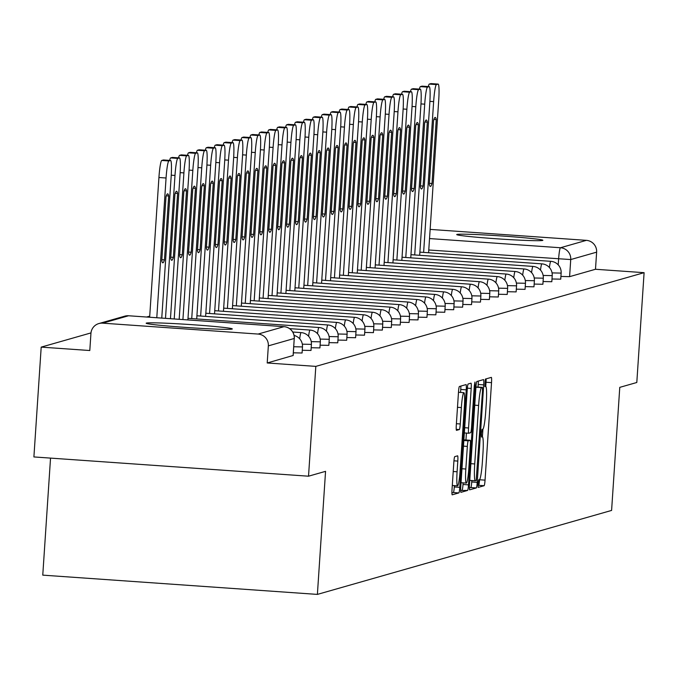 <?xml version="1.0" encoding="UTF-8"?>
<svg xmlns="http://www.w3.org/2000/svg" width="678" height="678" viewBox="0 0 678 678"><rect width="100%" height="100%" fill="white"/><g stroke="black" fill="none" stroke-linecap="round" stroke-linejoin="round"><path stroke-width="1.02" d="M478.024 483.736L478.151 487.414L484.126 485.711A5.432 0.551 94 0 0 485.05 480.134L491.525 382.638A5.432 0.551 94 0 0 491.347 377.375L485.363 379.078L484.846 386.663L485.634 386.443A17.382 1.754 94 0 1 485.694 386.435A17.382 1.754 94 0 1 486.279 403.266L485.736 411.385A17.382 1.754 94 0 1 482.787 429.233L482.016 429.454L481.372 433.361L481.499 437.039L482.287 436.818A17.382 1.754 94 0 1 482.346 436.81A17.382 1.754 94 0 1 482.931 453.641L482.389 461.769A17.382 1.754 94 0 1 479.439 479.609L478.668 479.829L478.024 483.736M542.637 240.436A43.172 1.576 3.8 0 0 542.866 240.292A43.172 1.576 3.8 0 0 502.084 236.012A43.172 1.576 3.8 0 0 456.955 234.427A43.172 1.576 3.8 0 0 456.726 234.571A43.172 1.576 3.8 0 0 497.508 238.851A43.172 1.576 3.8 0 0 542.637 240.436M232.079 329.084A43.172 1.576 3.8 0 0 232.308 328.94A43.172 1.576 3.8 0 0 191.518 324.652A43.172 1.576 3.8 0 0 146.397 323.075A43.172 1.576 3.8 0 0 146.168 323.22A43.172 1.576 3.8 0 0 186.95 327.499A43.172 1.576 3.8 0 0 232.079 329.084M454.76 456.633A5.432 0.551 94 0 0 453.845 462.21L452.023 489.558A5.432 0.551 94 0 0 452.209 494.821L458.845 492.931A5.432 0.551 94 0 0 459.769 487.355L466.244 389.85A5.432 0.551 94 0 0 466.066 384.596A5.432 0.551 94 0 0 466.04 384.596L459.421 386.485A5.432 0.551 94 0 0 458.498 392.062L456.302 425.106A5.432 0.551 94 0 0 456.489 430.361L459.345 429.547A5.432 0.551 94 0 0 460.26 423.97L461.354 407.588A14.535 1.466 94 0 1 463.871 392.664A14.535 1.466 94 0 1 464.354 406.732L460.091 470.922A14.535 1.466 94 0 1 457.574 485.846A14.535 1.466 94 0 1 457.091 471.778L457.803 461.082A5.432 0.551 94 0 0 457.616 455.819L454.76 456.633M644.1 272.675L636.803 382.494L619.768 387.358L611.598 510.424L317.389 594.403L325.559 471.337L308.524 476.202L315.821 366.383L644.1 272.675L595.487 269.268L596.632 252.157L570.732 259.555L428.776 250.004M469.481 484.584A5.432 0.551 94 0 0 469.659 489.838A5.432 0.551 94 0 0 469.676 489.838L476.303 487.948A5.432 0.551 94 0 0 477.219 482.372L483.702 384.867A5.432 0.551 94 0 0 483.516 379.612L476.871 381.502A5.432 0.551 94 0 0 475.956 387.079L469.481 484.584M460.65 490.465L467.574 490.44L460.955 492.33A5.432 0.551 94 0 1 460.93 492.33L460.955 492.33M467.337 388.172L471.185 388.443A5.432 0.551 94 0 0 471.007 383.18L468.151 383.994A5.432 0.551 94 0 0 467.227 389.57L460.752 487.075A5.432 0.551 94 0 0 460.93 492.33M471.185 388.443L468.557 427.979A5.432 0.551 94 0 0 468.735 433.242A5.432 0.551 94 0 0 468.761 433.242L470.642 432.7A5.432 0.551 94 0 0 471.557 427.123L474.295 385.96L474.956 382.053L475.083 385.731L468.498 484.863A5.432 0.551 94 0 1 467.574 490.44M308.524 476.202L33.9 456.938L41.197 347.119L90.988 332.906M149.719 316.143L146.634 317.024M50.536 458.108L42.765 575.139L317.389 594.403M315.821 366.383L267.208 362.976L268.344 345.865A11.068 11.001 -105.9 0 0 258.098 334.059L102.658 323.16A11.068 11.001 -105.9 0 0 90.937 333.423L89.801 350.526L41.197 347.119M430.14 229.427A11.068 11.001 74.1 0 1 430.937 229.452L586.377 240.351A11.068 11.001 74.1 0 1 596.632 252.157M293.345 352.814L302.083 353.001L302.49 346.924L293.752 346.746M302.269 350.272L311.007 350.45L311.405 344.382L302.329 344.178M311.185 347.721L319.923 347.907L320.33 341.839L311.244 341.627M320.109 345.178L328.847 345.365L329.245 339.288L320.169 339.085M329.025 342.627L337.763 342.814L338.161 336.746L329.084 336.542M337.941 340.085L346.678 340.271L347.085 334.203L338 333.991M346.865 337.542L355.603 337.72L356.001 331.652L346.924 331.449M355.781 334.991L364.518 335.178L364.925 329.11L355.84 328.906M364.696 332.449L373.434 332.635L373.841 326.559L364.764 326.355M373.62 329.898L382.358 330.084L382.756 324.016L373.68 323.813M382.536 327.355L391.274 327.542L391.681 321.474L382.595 321.262M391.46 324.813L400.198 324.991L400.596 318.923L391.52 318.719M400.376 322.262L409.114 322.448L409.512 316.38L400.435 316.177M409.292 319.719L418.029 319.906L418.436 313.829L409.351 313.626M418.216 317.168L426.954 317.355L427.352 311.287L418.275 311.083M427.132 314.626L435.869 314.812L436.276 308.744L427.191 308.532M436.047 312.083L444.785 312.261L445.192 306.193L436.115 305.99M444.971 309.532L453.709 309.719L454.107 303.651L445.031 303.447M453.887 306.99L462.625 307.176L463.032 301.1L453.946 300.896M462.811 304.439L471.541 304.625L471.947 298.557L462.871 298.354M471.727 301.896L480.465 302.083L480.863 296.015L471.786 295.803M480.643 299.354L489.38 299.54L489.787 293.464L480.702 293.26M489.567 296.803L498.305 296.989L498.703 290.921L489.626 290.718M498.483 294.26L507.22 294.447L507.627 288.37L498.542 288.167M507.398 291.709L516.136 291.896L516.543 285.828L507.466 285.624M516.322 289.167L525.06 289.353L525.458 283.285L516.382 283.073M525.238 286.625L533.976 286.811L534.383 280.734L525.297 280.531M534.154 284.074L542.892 284.26L543.298 278.192L534.222 277.988M543.078 281.531L551.816 281.717L552.214 275.649L543.137 275.438M551.994 278.989L560.731 279.166L561.138 273.098L552.053 272.895M267.208 362.976L293.116 355.501M595.487 269.268L569.596 276.658L560.918 276.438M485.753 386.452L486.033 382.248A5.432 0.551 94 0 0 486.134 378.858M477.956 485.524L478.634 485.329A5.432 0.551 94 0 0 479.558 479.753L479.575 479.532M482.405 436.827L482.922 429.157M478.032 387.062L478.202 384.485A5.432 0.551 94 0 0 478.304 381.095M469.379 487.974L470.812 487.558A5.432 0.551 94 0 0 471.727 481.982L471.829 480.533M476.185 480.541L482.516 391.053L482.389 387.367L481.566 387.604A17.382 1.754 94 0 0 478.617 405.452L474.727 463.947A17.382 1.754 94 0 0 475.312 480.778A17.382 1.754 94 0 0 475.371 480.77L476.185 480.541M476.914 386.985L482.38 387.375M475.939 387.299A17.382 1.754 94 0 1 476.066 387.223L482.389 387.367M469.761 480.38A17.382 1.754 94 0 0 469.82 480.397A17.382 1.754 94 0 0 469.879 480.388L475.244 480.761M466.413 433.081L465.955 439.988M463.108 482.855L463.006 484.473L468.498 484.863M465.828 469.015A14.535 1.466 94 0 0 466.32 483.083A14.535 1.466 94 0 0 468.837 468.159L470.337 445.539A5.432 0.551 94 0 0 470.159 440.285A5.432 0.551 94 0 0 470.134 440.285L468.252 440.827A5.432 0.551 94 0 0 467.337 446.404L465.828 469.015L461.972 468.744M464.684 439.903A5.432 0.551 94 0 0 464.667 439.895A5.432 0.551 94 0 0 464.642 439.903L470.134 440.285L464.667 439.895M463.871 440.124L464.642 439.903M462.082 490.05A5.432 0.551 94 0 0 463.006 484.473M460.557 392.435L460.752 389.469A5.432 0.551 94 0 0 460.854 386.079M451.921 492.948L453.353 492.542A5.432 0.551 94 0 0 454.277 486.965L454.37 485.618M432.013 183.526L436.259 119.599A34.586 3.492 94 0 0 435.208 117.438A34.586 3.492 94 0 0 433.573 120.37L429.327 184.289A34.586 3.492 94 0 0 430.369 186.45A34.586 3.492 94 0 0 432.013 183.526L429.386 183.34M428.589 252.75L438.725 100.175A16.603 1.678 94 0 0 438.174 84.097A16.603 1.678 94 0 0 438.107 84.106L436.454 84.581A16.603 1.678 94 0 0 433.64 101.624L423.623 252.402M428.301 86.581A16.603 1.678 -86 0 1 429.31 84.08L430.971 83.606A16.603 1.678 -86 0 1 431.03 83.597A16.603 1.678 -86 0 1 431.089 83.614M433.869 119.438L436.259 119.599M423.089 186.069L427.335 122.15A34.586 3.492 94 0 0 426.293 119.989A34.586 3.492 94 0 0 424.648 122.913L420.402 186.831A34.586 3.492 94 0 0 421.453 188.993A34.586 3.492 94 0 0 423.089 186.069L420.47 185.882M419.674 255.292L429.81 102.717A16.603 1.678 94 0 0 429.25 86.648A16.603 1.678 94 0 0 429.191 86.657L427.53 87.123A16.603 1.678 94 0 0 424.716 104.175L414.707 254.945M419.377 89.123A16.603 1.678 -86 0 1 420.394 86.623L422.047 86.157A16.603 1.678 -86 0 1 422.114 86.148A16.603 1.678 -86 0 1 422.174 86.165M424.953 121.981L427.335 122.15M414.173 188.611L418.419 124.693A34.586 3.492 94 0 0 417.377 122.532A34.586 3.492 94 0 0 415.733 125.464L411.487 189.382A34.586 3.492 94 0 0 412.529 191.543A34.586 3.492 94 0 0 414.173 188.611L411.546 188.433M410.758 257.843L420.885 105.268A16.603 1.678 94 0 0 420.335 89.191A16.603 1.678 94 0 0 420.275 89.199L418.614 89.674A16.603 1.678 94 0 0 415.8 106.717L405.783 257.487M410.461 91.674A16.603 1.678 -86 0 1 411.47 89.174L413.131 88.699A16.603 1.678 -86 0 1 413.19 88.691A16.603 1.678 -86 0 1 413.258 88.708M416.038 124.523L418.419 124.693M405.258 191.162L409.504 127.244A34.586 3.492 94 0 0 408.453 125.083A34.586 3.492 94 0 0 406.817 128.006L402.571 191.925A34.586 3.492 94 0 0 403.613 194.086A34.586 3.492 94 0 0 405.258 191.162L402.63 190.976M401.834 260.386L411.97 107.81A16.603 1.678 94 0 0 411.419 91.742A16.603 1.678 94 0 0 411.351 91.742L409.698 92.216A16.603 1.678 94 0 0 406.876 109.26L396.867 260.038M401.546 94.217A16.603 1.678 -86 0 1 402.554 91.716L404.215 91.242A16.603 1.678 -86 0 1 404.274 91.242A16.603 1.678 -86 0 1 404.334 91.25M407.114 127.074L409.504 127.244M396.333 193.705L400.579 129.786A34.586 3.492 94 0 0 399.537 127.625A34.586 3.492 94 0 0 397.893 130.557L393.647 194.476A34.586 3.492 94 0 0 394.698 196.637A34.586 3.492 94 0 0 396.333 193.705L393.715 193.518M392.918 262.928L403.054 110.353A16.603 1.678 94 0 0 402.495 94.284A16.603 1.678 94 0 0 402.435 94.293L400.774 94.767A16.603 1.678 94 0 0 397.961 111.811L387.943 262.581M392.621 96.768A16.603 1.678 -86 0 1 393.638 94.267L395.291 93.793A16.603 1.678 -86 0 1 395.359 93.784A16.603 1.678 -86 0 1 395.418 93.801M398.198 129.617L400.579 129.786M387.418 196.247L391.664 132.329A34.586 3.492 94 0 0 390.613 130.168A34.586 3.492 94 0 0 388.977 133.1L384.731 197.018A34.586 3.492 94 0 0 385.774 199.179A34.586 3.492 94 0 0 387.418 196.247L384.79 196.069M383.994 265.479L394.13 112.904A16.603 1.678 94 0 0 393.579 96.827A16.603 1.678 94 0 0 393.52 96.835L391.859 97.31A16.603 1.678 94 0 0 389.045 114.353L379.027 265.132M383.706 99.31A16.603 1.678 -86 0 1 384.714 96.81L386.375 96.335A16.603 1.678 -86 0 1 386.435 96.327A16.603 1.678 -86 0 1 386.494 96.344M389.282 132.168L391.664 132.329M378.502 198.798L382.748 134.88A34.586 3.492 94 0 0 381.697 132.719A34.586 3.492 94 0 0 380.053 135.642L375.815 199.561A34.586 3.492 94 0 0 376.858 201.722A34.586 3.492 94 0 0 378.502 198.798L375.875 198.612M375.078 268.022L385.214 115.446A16.603 1.678 94 0 0 384.655 99.378A16.603 1.678 94 0 0 384.596 99.386L382.934 99.852A16.603 1.678 94 0 0 380.121 116.904L370.112 267.674M374.781 101.853A16.603 1.678 -86 0 1 375.798 99.352L377.46 98.886A16.603 1.678 -86 0 1 377.519 98.878A16.603 1.678 -86 0 1 377.578 98.895M380.358 134.71L382.748 134.88M369.578 201.341L373.824 137.422A34.586 3.492 94 0 0 372.781 135.261A34.586 3.492 94 0 0 371.137 138.193L366.891 202.112A34.586 3.492 94 0 0 367.942 204.273A34.586 3.492 94 0 0 369.578 201.341L366.959 201.163M366.162 270.564L376.29 117.997A16.603 1.678 94 0 0 375.739 101.92A16.603 1.678 94 0 0 375.68 101.929L374.019 102.403A16.603 1.678 94 0 0 371.205 119.447L361.188 270.217M365.866 104.404A16.603 1.678 -86 0 1 366.883 101.903L368.535 101.429A16.603 1.678 -86 0 1 368.603 101.42A16.603 1.678 -86 0 1 368.663 101.437M371.442 137.253L373.824 137.422M360.662 203.892L364.908 139.973A34.586 3.492 94 0 0 363.857 137.812A34.586 3.492 94 0 0 362.221 140.736L357.976 204.654A34.586 3.492 94 0 0 359.018 206.815A34.586 3.492 94 0 0 360.662 203.892L358.035 203.705M357.238 273.115L367.374 120.54A16.603 1.678 94 0 0 366.823 104.471A16.603 1.678 94 0 0 366.756 104.471L365.103 104.946A16.603 1.678 94 0 0 362.289 121.989L352.272 272.768M356.95 106.946A16.603 1.678 -86 0 1 357.959 104.446L359.62 103.971A16.603 1.678 -86 0 1 359.679 103.963A16.603 1.678 -86 0 1 359.738 103.98M362.527 139.804L364.908 139.973M351.738 206.434L355.984 142.516A34.586 3.492 94 0 0 354.941 140.354A34.586 3.492 94 0 0 353.297 143.278L349.051 207.205A34.586 3.492 94 0 0 350.102 209.366A34.586 3.492 94 0 0 351.738 206.434L349.119 206.248M348.322 275.658L358.459 123.082A16.603 1.678 94 0 0 357.899 107.014A16.603 1.678 94 0 0 357.84 107.022L356.179 107.497A16.603 1.678 94 0 0 353.365 124.54L343.356 275.31M348.026 109.489A16.603 1.678 -86 0 1 349.043 106.997L350.704 106.522A16.603 1.678 -86 0 1 350.763 106.514A16.603 1.678 -86 0 1 350.823 106.531M353.602 142.346L355.984 142.516M342.822 208.977L347.068 145.058A34.586 3.492 94 0 0 346.026 142.897A34.586 3.492 94 0 0 344.382 145.829L340.136 209.748A34.586 3.492 94 0 0 341.178 211.909A34.586 3.492 94 0 0 342.822 208.977L340.195 208.799M339.407 278.209L349.534 125.633A16.603 1.678 94 0 0 348.984 109.556A16.603 1.678 94 0 0 348.924 109.565L347.263 110.039A16.603 1.678 94 0 0 344.449 127.083L334.432 277.861M339.11 112.039A16.603 1.678 -86 0 1 340.127 109.539L341.78 109.065A16.603 1.678 -86 0 1 341.839 109.056A16.603 1.678 -86 0 1 341.907 109.073M344.687 144.897L347.068 145.058M333.907 211.528L338.153 147.609A34.586 3.492 94 0 0 337.102 145.448A34.586 3.492 94 0 0 335.466 148.372L331.22 212.29A34.586 3.492 94 0 0 332.262 214.451A34.586 3.492 94 0 0 333.907 211.528L331.279 211.341M330.483 280.751L340.619 128.176A16.603 1.678 94 0 0 340.068 112.107A16.603 1.678 94 0 0 340 112.116L338.347 112.582A16.603 1.678 94 0 0 335.534 129.634L325.516 280.404M330.194 114.582A16.603 1.678 -86 0 1 331.203 112.082L332.864 111.607A16.603 1.678 -86 0 1 332.923 111.607A16.603 1.678 -86 0 1 332.983 111.616M335.763 147.44L338.153 147.609M324.982 214.07L329.228 150.152A34.586 3.492 94 0 0 328.186 147.99A34.586 3.492 94 0 0 326.542 150.923L322.296 214.841A34.586 3.492 94 0 0 323.347 217.002A34.586 3.492 94 0 0 324.982 214.07L322.364 213.884M321.567 283.294L331.703 130.727A16.603 1.678 94 0 0 331.144 114.65A16.603 1.678 94 0 0 331.084 114.658L329.423 115.133A16.603 1.678 94 0 0 326.61 132.176L316.601 282.946M321.27 117.133A16.603 1.678 -86 0 1 322.287 114.633L323.94 114.158A16.603 1.678 -86 0 1 324.008 114.15A16.603 1.678 -86 0 1 324.067 114.167M326.847 149.982L329.228 150.152M316.067 216.621L320.313 152.703A34.586 3.492 94 0 0 319.262 150.533A34.586 3.492 94 0 0 317.626 153.465L313.38 217.384A34.586 3.492 94 0 0 314.423 219.545A34.586 3.492 94 0 0 316.067 216.621L313.439 216.435M312.643 285.845L322.779 133.269A16.603 1.678 94 0 0 322.228 117.201A16.603 1.678 94 0 0 322.169 117.201L320.508 117.675A16.603 1.678 94 0 0 317.694 134.719L307.676 285.497M312.355 119.675A16.603 1.678 -86 0 1 313.363 117.175L315.024 116.701A16.603 1.678 -86 0 1 315.084 116.692A16.603 1.678 -86 0 1 315.151 116.709M317.931 152.533L320.313 152.703M307.151 219.164L311.397 155.245A34.586 3.492 94 0 0 310.346 153.084A34.586 3.492 94 0 0 308.702 156.008L304.464 219.926A34.586 3.492 94 0 0 305.507 222.096A34.586 3.492 94 0 0 307.151 219.164L304.524 218.977M303.727 288.387L313.863 135.812A16.603 1.678 94 0 0 313.304 119.743A16.603 1.678 94 0 0 313.244 119.752L311.592 120.226A16.603 1.678 94 0 0 308.77 137.27L298.761 288.04M303.43 122.218A16.603 1.678 -86 0 1 304.447 119.718L306.109 119.252A16.603 1.678 -86 0 1 306.168 119.243A16.603 1.678 -86 0 1 306.227 119.26M309.007 155.076L311.397 155.245M298.227 221.706L302.473 157.788A34.586 3.492 94 0 0 301.43 155.626A34.586 3.492 94 0 0 299.786 158.559L295.54 222.477A34.586 3.492 94 0 0 296.591 224.638A34.586 3.492 94 0 0 298.227 221.706L295.608 221.528M294.811 290.938L304.939 138.363A16.603 1.678 94 0 0 304.388 122.286A16.603 1.678 94 0 0 304.329 122.294L302.668 122.769A16.603 1.678 94 0 0 299.854 139.812L289.837 290.582M294.515 124.769A16.603 1.678 -86 0 1 295.532 122.269L297.184 121.794A16.603 1.678 -86 0 1 297.252 121.786A16.603 1.678 -86 0 1 297.311 121.803M300.091 157.627L302.473 157.788M289.311 224.257L293.557 160.339A34.586 3.492 94 0 0 292.506 158.177A34.586 3.492 94 0 0 290.87 161.101L286.625 225.02A34.586 3.492 94 0 0 287.667 227.181A34.586 3.492 94 0 0 289.311 224.257L286.684 224.071M285.887 293.481L296.023 140.905A16.603 1.678 94 0 0 295.472 124.837A16.603 1.678 94 0 0 295.405 124.845L293.752 125.311A16.603 1.678 94 0 0 290.938 142.363L280.921 293.133M285.599 127.311A16.603 1.678 -86 0 1 286.608 124.811L288.269 124.337A16.603 1.678 -86 0 1 288.328 124.337A16.603 1.678 -86 0 1 288.387 124.345M291.176 160.169L293.557 160.339M280.387 226.799L284.633 162.881A34.586 3.492 94 0 0 283.59 160.72A34.586 3.492 94 0 0 281.946 163.652L277.7 227.571A34.586 3.492 94 0 0 278.751 229.732A34.586 3.492 94 0 0 280.387 226.799L277.768 226.613M276.971 296.023L287.108 143.456A16.603 1.678 94 0 0 286.548 127.379A16.603 1.678 94 0 0 286.489 127.388L284.828 127.862A16.603 1.678 94 0 0 282.014 144.906L272.005 295.676M276.675 129.862A16.603 1.678 -86 0 1 277.692 127.362L279.353 126.888A16.603 1.678 -86 0 1 279.412 126.879A16.603 1.678 -86 0 1 279.472 126.896M282.251 162.712L284.633 162.881M271.471 229.35L275.717 165.424A34.586 3.492 94 0 0 274.675 163.262A34.586 3.492 94 0 0 273.031 166.195L268.785 230.113A34.586 3.492 94 0 0 269.827 232.274A34.586 3.492 94 0 0 271.471 229.35L268.852 229.164M268.056 298.574L278.183 145.999A16.603 1.678 94 0 0 277.633 129.93A16.603 1.678 94 0 0 277.573 129.93L275.912 130.405A16.603 1.678 94 0 0 273.098 147.448L263.081 298.227M267.759 132.405A16.603 1.678 -86 0 1 268.776 129.905L270.429 129.43A16.603 1.678 -86 0 1 270.497 129.422A16.603 1.678 -86 0 1 270.556 129.439M273.336 165.263L275.717 165.424M262.555 231.893L266.801 167.975A34.586 3.492 94 0 0 265.751 165.813A34.586 3.492 94 0 0 264.115 168.737L259.869 232.656A34.586 3.492 94 0 0 260.911 234.825A34.586 3.492 94 0 0 262.555 231.893L259.928 231.706M259.132 301.117L269.268 148.541A16.603 1.678 94 0 0 268.717 132.473A16.603 1.678 94 0 0 268.649 132.481L266.996 132.956A16.603 1.678 94 0 0 264.183 149.999L254.165 300.769M258.843 134.947A16.603 1.678 -86 0 1 259.852 132.447L261.513 131.981A16.603 1.678 -86 0 1 261.572 131.973A16.603 1.678 -86 0 1 261.632 131.99M264.412 167.805L266.801 167.975M253.631 234.435L257.877 170.517A34.586 3.492 94 0 0 256.835 168.356A34.586 3.492 94 0 0 255.191 171.288L250.945 235.207A34.586 3.492 94 0 0 251.996 237.368A34.586 3.492 94 0 0 253.631 234.435L251.013 234.257M250.216 303.668L260.352 151.092A16.603 1.678 94 0 0 259.793 135.015A16.603 1.678 94 0 0 259.733 135.024L258.072 135.498A16.603 1.678 94 0 0 255.259 152.542L245.25 303.312M249.919 137.498A16.603 1.678 -86 0 1 250.936 134.998L252.589 134.524A16.603 1.678 -86 0 1 252.657 134.515A16.603 1.678 -86 0 1 252.716 134.532M255.496 170.356L257.877 170.517M244.716 236.986L248.962 173.068A34.586 3.492 94 0 0 247.919 170.907A34.586 3.492 94 0 0 246.275 173.831L242.029 237.749A34.586 3.492 94 0 0 243.071 239.91A34.586 3.492 94 0 0 244.716 236.986L242.088 236.8M241.292 306.21L251.428 153.635A16.603 1.678 94 0 0 250.877 137.566A16.603 1.678 94 0 0 250.818 137.566L249.157 138.041A16.603 1.678 94 0 0 246.343 155.093L236.325 305.863M241.004 140.041A16.603 1.678 -86 0 1 242.012 137.541L243.673 137.066A16.603 1.678 -86 0 1 243.733 137.066A16.603 1.678 -86 0 1 243.8 137.075M246.58 172.898L248.962 173.068M235.8 239.529L240.046 175.61A34.586 3.492 94 0 0 238.995 173.449A34.586 3.492 94 0 0 237.359 176.382L233.113 240.3A34.586 3.492 94 0 0 234.156 242.461A34.586 3.492 94 0 0 235.8 239.529L233.173 239.342M232.376 308.753L242.512 156.186A16.603 1.678 94 0 0 241.961 140.109A16.603 1.678 94 0 0 241.893 140.117L240.241 140.592A16.603 1.678 94 0 0 237.419 157.635L227.41 308.405M232.079 142.592A16.603 1.678 -86 0 1 233.096 140.092L234.758 139.617A16.603 1.678 -86 0 1 234.817 139.609A16.603 1.678 -86 0 1 234.876 139.626M237.656 175.441L240.046 175.61M226.876 242.08L231.122 178.153A34.586 3.492 94 0 0 230.079 175.992A34.586 3.492 94 0 0 228.435 178.924L224.189 242.843A34.586 3.492 94 0 0 225.24 245.004A34.586 3.492 94 0 0 226.876 242.08L224.257 241.893M223.46 311.304L233.588 158.728A16.603 1.678 94 0 0 233.037 142.651A16.603 1.678 94 0 0 232.978 142.66L231.317 143.134A16.603 1.678 94 0 0 228.503 160.178L218.486 310.956M223.164 145.134A16.603 1.678 -86 0 1 224.181 142.634L225.833 142.16A16.603 1.678 -86 0 1 225.901 142.151A16.603 1.678 -86 0 1 225.96 142.168M228.74 177.992L231.122 178.153M217.96 244.622L222.206 180.704A34.586 3.492 94 0 0 221.155 178.543A34.586 3.492 94 0 0 219.519 181.467L215.273 245.385A34.586 3.492 94 0 0 216.316 247.546A34.586 3.492 94 0 0 217.96 244.622L215.333 244.436M214.536 313.846L224.672 161.271A16.603 1.678 94 0 0 224.121 145.202A16.603 1.678 94 0 0 224.054 145.211L222.401 145.685A16.603 1.678 94 0 0 219.587 162.728L209.57 313.499M214.248 147.677A16.603 1.678 -86 0 1 215.257 145.177L216.918 144.711A16.603 1.678 -86 0 1 216.977 144.702A16.603 1.678 -86 0 1 217.036 144.719M219.825 180.534L222.206 180.704M209.044 247.165L213.282 183.246A34.586 3.492 94 0 0 212.239 181.085A34.586 3.492 94 0 0 210.595 184.018L206.349 247.936A34.586 3.492 94 0 0 207.4 250.097A34.586 3.492 94 0 0 209.044 247.165L206.417 246.987M205.62 316.397L215.757 163.822A16.603 1.678 94 0 0 215.197 147.745A16.603 1.678 94 0 0 215.138 147.753L213.477 148.228A16.603 1.678 94 0 0 210.663 165.271L200.654 316.041M205.324 150.228A16.603 1.678 -86 0 1 206.341 147.728L208.002 147.253A16.603 1.678 -86 0 1 208.061 147.245A16.603 1.678 -86 0 1 208.121 147.262M210.9 183.085L213.282 183.246M200.12 249.716L204.366 185.797A34.586 3.492 94 0 0 203.324 183.636A34.586 3.492 94 0 0 201.68 186.56L197.434 250.479A34.586 3.492 94 0 0 198.484 252.64A34.586 3.492 94 0 0 200.12 249.716L197.501 249.529M196.705 318.94L206.832 166.364A16.603 1.678 94 0 0 206.282 150.296A16.603 1.678 94 0 0 206.222 150.296L204.561 150.77A16.603 1.678 94 0 0 201.747 167.813L191.73 318.592M196.408 152.77A16.603 1.678 -86 0 1 197.425 150.27L199.078 149.796A16.603 1.678 -86 0 1 199.146 149.796A16.603 1.678 -86 0 1 199.205 149.804M201.985 185.628L204.366 185.797M191.204 252.258L195.45 188.34A34.586 3.492 94 0 0 194.4 186.179A34.586 3.492 94 0 0 192.764 189.111L188.518 253.03A34.586 3.492 94 0 0 189.56 255.191A34.586 3.492 94 0 0 191.204 252.258L188.577 252.072M187.891 319.914L197.917 168.915A16.603 1.678 94 0 0 197.366 152.838A16.603 1.678 94 0 0 197.298 152.847L195.645 153.321A16.603 1.678 94 0 0 192.832 170.364L182.916 319.567M187.492 155.321A16.603 1.678 -86 0 1 188.501 152.821L190.162 152.347A16.603 1.678 -86 0 1 190.221 152.338A16.603 1.678 -86 0 1 190.281 152.355M193.061 188.17L195.45 188.34M182.28 254.801L186.526 190.882A34.586 3.492 94 0 0 185.484 188.721A34.586 3.492 94 0 0 183.84 191.654L179.594 255.572A34.586 3.492 94 0 0 180.645 257.733A34.586 3.492 94 0 0 182.28 254.801L179.662 254.623M179.178 319.304L189.001 171.458A16.603 1.678 94 0 0 188.442 155.381A16.603 1.678 94 0 0 188.382 155.389L186.721 155.864A16.603 1.678 94 0 0 183.907 172.907L174.212 318.957M178.568 157.864A16.603 1.678 -86 0 1 179.585 155.364L181.238 154.889A16.603 1.678 -86 0 1 181.306 154.881A16.603 1.678 -86 0 1 181.365 154.898M184.145 190.721L186.526 190.882M173.365 257.352L177.611 193.433A34.586 3.492 94 0 0 176.568 191.272A34.586 3.492 94 0 0 174.924 194.196L170.678 258.115A34.586 3.492 94 0 0 171.72 260.276A34.586 3.492 94 0 0 173.365 257.352L170.737 257.165M170.466 318.694L180.077 174A16.603 1.678 94 0 0 179.526 157.932A16.603 1.678 94 0 0 179.467 157.94L177.806 158.406A16.603 1.678 94 0 0 174.992 175.458L165.5 318.346M169.653 160.406A16.603 1.678 -86 0 1 170.661 157.906L172.322 157.44A16.603 1.678 -86 0 1 172.382 157.432A16.603 1.678 -86 0 1 172.449 157.449M175.229 193.264L177.611 193.433M164.449 259.894L168.695 195.976A34.586 3.492 94 0 0 167.644 193.815A34.586 3.492 94 0 0 166.008 196.747L161.762 260.666A34.586 3.492 94 0 0 162.805 262.827A34.586 3.492 94 0 0 164.449 259.894L161.822 259.716M161.762 318.084L171.161 176.551A16.603 1.678 94 0 0 170.61 160.474A16.603 1.678 94 0 0 170.542 160.483L168.89 160.957A16.603 1.678 94 0 0 166.068 178L156.787 317.736M149.652 317.236L158.932 177.5A16.603 1.678 -86 0 1 161.745 160.457L163.406 159.983A16.603 1.678 -86 0 1 163.466 159.974A16.603 1.678 -86 0 1 163.525 159.991M166.305 195.806L168.695 195.976M258.098 334.059L283.989 326.669L128.557 315.762L102.658 323.16M558.223 264.852L558.604 259.106A11.068 1.119 94 0 1 560.477 247.75L586.377 240.351M429.53 238.563L560.477 247.75A11.068 11.001 74.1 0 1 570.732 259.555L569.596 276.658M430.937 229.452L430.123 229.681M549.417 267.53A11.068 1.119 -86 0 1 550.824 261.327A11.068 1.119 -86 0 1 550.867 261.327A11.068 11.068 0 0 1 561.138 273.098M540.502 270.073A11.068 1.119 -86 0 1 541.908 263.878A11.068 1.119 -86 0 1 541.951 263.869A11.068 11.068 0 0 1 552.214 275.649M531.586 272.624A11.068 1.119 -86 0 1 532.984 266.42A11.068 1.119 -86 0 1 533.027 266.42A11.068 11.068 0 0 1 543.298 278.192M522.662 275.166A11.068 1.119 -86 0 1 524.069 268.963A11.068 1.119 -86 0 1 524.111 268.963A11.068 11.068 0 0 1 534.383 280.734M513.746 277.709A11.068 1.119 -86 0 1 515.153 271.514A11.068 1.119 -86 0 1 515.195 271.505A11.068 11.068 0 0 1 525.458 283.285M504.822 280.26A11.068 1.119 -86 0 1 506.229 274.056A11.068 1.119 -86 0 1 506.271 274.056A11.068 11.068 0 0 1 516.543 285.828M495.906 282.802A11.068 1.119 -86 0 1 497.313 276.607A11.068 1.119 -86 0 1 497.355 276.599A11.068 11.068 0 0 1 507.627 288.37M486.99 285.353A11.068 1.119 -86 0 1 488.397 279.15A11.068 1.119 -86 0 1 488.431 279.141A11.068 11.068 0 0 1 498.703 290.921M478.066 287.896A11.068 1.119 -86 0 1 479.473 281.692A11.068 1.119 -86 0 1 479.515 281.692A11.068 11.068 0 0 1 489.787 293.464M469.151 290.438A11.068 1.119 -86 0 1 470.557 284.243A11.068 1.119 -86 0 1 470.6 284.235A11.068 11.068 0 0 1 480.863 296.015M460.235 292.989A11.068 1.119 -86 0 1 461.633 286.786A11.068 1.119 -86 0 1 461.676 286.786A11.068 11.068 0 0 1 471.947 298.557M451.311 295.532A11.068 1.119 -86 0 1 452.718 289.337A11.068 1.119 -86 0 1 452.76 289.328A11.068 11.068 0 0 1 463.032 301.1M442.395 298.083A11.068 1.119 -86 0 1 443.802 291.879A11.068 1.119 -86 0 1 443.844 291.871A11.068 11.068 0 0 1 454.107 303.651M433.471 300.625A11.068 1.119 -86 0 1 434.878 294.421A11.068 1.119 -86 0 1 434.92 294.421A11.068 11.068 0 0 1 445.192 306.193M424.555 303.168A11.068 1.119 -86 0 1 425.962 296.972A11.068 1.119 -86 0 1 426.004 296.964A11.068 11.068 0 0 1 436.276 308.744M415.639 305.719A11.068 1.119 -86 0 1 417.046 299.515A11.068 1.119 -86 0 1 417.08 299.515A11.068 11.068 0 0 1 427.352 311.287M406.715 308.261A11.068 1.119 -86 0 1 408.122 302.066A11.068 1.119 -86 0 1 408.164 302.057A11.068 11.068 0 0 1 418.436 313.829M397.8 310.804A11.068 1.119 -86 0 1 399.206 304.608A11.068 1.119 -86 0 1 399.249 304.6A11.068 11.068 0 0 1 409.512 316.38M388.884 313.355A11.068 1.119 -86 0 1 390.282 307.151A11.068 1.119 -86 0 1 390.325 307.151A11.068 11.068 0 0 1 400.596 318.923M379.96 315.897A11.068 1.119 -86 0 1 381.367 309.702A11.068 1.119 -86 0 1 381.409 309.693A11.068 11.068 0 0 1 391.681 321.474M371.044 318.448A11.068 1.119 -86 0 1 372.451 312.244A11.068 1.119 -86 0 1 372.493 312.244A11.068 11.068 0 0 1 382.756 324.016M362.128 320.991A11.068 1.119 -86 0 1 363.527 314.787A11.068 1.119 -86 0 1 363.569 314.787A11.068 11.068 0 0 1 373.841 326.559M353.204 323.533A11.068 1.119 -86 0 1 354.611 317.338A11.068 1.119 -86 0 1 354.653 317.329A11.068 11.068 0 0 1 364.925 329.11M344.288 326.084A11.068 1.119 -86 0 1 345.695 319.88A11.068 1.119 -86 0 1 345.729 319.88A11.068 11.068 0 0 1 356.001 331.652M335.364 328.627A11.068 1.119 -86 0 1 336.771 322.431A11.068 1.119 -86 0 1 336.813 322.423A11.068 11.068 0 0 1 347.085 334.203M326.449 331.178A11.068 1.119 -86 0 1 327.855 324.974A11.068 1.119 -86 0 1 327.898 324.974A11.068 11.068 0 0 1 338.161 336.746M317.533 333.72A11.068 1.119 -86 0 1 318.931 327.516A11.068 1.119 -86 0 1 318.974 327.516A11.068 11.068 0 0 1 329.245 339.288M308.609 336.263A11.068 1.119 -86 0 1 310.016 330.067A11.068 1.119 -86 0 1 310.058 330.059A11.068 11.068 0 0 1 320.33 341.839M299.693 338.814A11.068 1.119 -86 0 1 301.1 332.61A11.068 1.119 -86 0 1 301.142 332.61A11.068 11.068 0 0 1 311.405 344.382M293.108 355.577L294.244 338.475L268.344 345.865M293.167 355.543L294.244 338.475A11.068 11.001 74.1 0 0 283.989 326.669A11.068 1.119 -86 0 1 284.031 326.66A11.068 1.119 -86 0 1 284.074 326.669M294.303 338.441A11.068 11.068 0 0 0 284.031 326.66L128.6 315.762A11.068 11.068 0 0 0 124.786 316.16A11.068 11.001 -105.9 0 1 128.557 315.762A11.068 1.119 -86 0 1 128.6 315.762A11.068 1.119 -86 0 1 128.634 315.77M486.033 382.248L491.525 382.638M479.558 479.753L485.05 480.134M478.634 485.329L484.126 485.711M478.202 384.485L483.702 384.867M471.727 481.982L477.219 482.372M470.812 487.558L476.303 487.948M476.066 387.223L481.566 387.604M474.753 405.181L478.617 405.452M470.863 463.684L474.727 463.947M464.693 427.716L468.557 427.979M468.735 433.242L464.345 432.937L468.718 433.234M474.312 385.68L475.083 385.731M463.845 440.514L468.252 440.827M463.472 446.132L467.337 446.404M453.955 460.811L457.803 461.082M453.226 471.507L457.091 471.778M457.489 407.317L461.354 407.588M456.396 423.699L460.26 423.97M456.243 429.335L459.345 429.547M460.752 389.469L466.244 389.85M454.277 486.965L459.769 487.355M453.353 492.542L458.845 492.931M429.894 101.361L433.64 101.624M429.31 84.08L436.454 84.581M430.971 83.606L438.107 84.106M420.97 103.912L424.716 104.175M420.394 86.623L427.53 87.123M422.047 86.157L429.191 86.657M412.055 106.454L415.8 106.717M411.47 89.174L418.614 89.674M413.131 88.699L420.275 89.199M403.13 108.997L406.876 109.26M402.554 91.716L409.698 92.216M404.215 91.242L411.351 91.742M394.215 111.548L397.961 111.811M393.638 94.267L400.774 94.767M395.291 93.793L402.435 94.293M385.299 114.09L389.045 114.353M384.714 96.81L391.859 97.31M386.375 96.335L393.52 96.835M376.375 116.641L380.121 116.904M375.798 99.352L382.934 99.852M377.46 98.886L384.596 99.386M367.459 119.184L371.205 119.447M366.883 101.903L374.019 102.403M368.535 101.429L375.68 101.929M358.543 121.726L362.289 121.989M357.959 104.446L365.103 104.946M359.62 103.971L366.756 104.471M349.619 124.277L353.365 124.54M349.043 106.997L356.179 107.497M350.704 106.522L357.84 107.022M340.703 126.82L344.449 127.083M340.127 109.539L347.263 110.039M341.78 109.065L348.924 109.565M331.779 129.371L335.534 129.634M331.203 112.082L338.347 112.582M332.864 111.607L340 112.116M322.864 131.913L326.61 132.176M322.287 114.633L329.423 115.133M323.94 114.158L331.084 114.658M313.948 134.456L317.694 134.719M313.363 117.175L320.508 117.675M315.024 116.701L322.169 117.201M305.024 137.007L308.77 137.27M304.447 119.718L311.592 120.226M306.109 119.252L313.244 119.752M296.108 139.549L299.854 139.812M295.532 122.269L302.668 122.769M297.184 121.794L304.329 122.294M287.192 142.1L290.938 142.363M286.608 124.811L293.752 125.311M288.269 124.337L295.405 124.845M278.268 144.643L282.014 144.906M277.692 127.362L284.828 127.862M279.353 126.888L286.489 127.388M269.352 147.185L273.098 147.448M268.776 129.905L275.912 130.405M270.429 129.43L277.573 129.93M260.437 149.736L264.183 149.999M259.852 132.447L266.996 132.956M261.513 131.981L268.649 132.481M251.513 152.279L255.259 152.542M250.936 134.998L258.072 135.498M252.589 134.524L259.733 135.024M242.597 154.83L246.343 155.093M242.012 137.541L249.157 138.041M243.673 137.066L250.818 137.566M233.673 157.372L237.419 157.635M233.096 140.092L240.241 140.592M234.758 139.617L241.893 140.117M224.757 159.915L228.503 160.178M224.181 142.634L231.317 143.134M225.833 142.16L232.978 142.66M215.841 162.466L219.587 162.728M215.257 145.177L222.401 145.685M216.918 144.711L224.054 145.211M206.917 165.008L210.663 165.271M206.341 147.728L213.477 148.228M208.002 147.253L215.138 147.753M198.001 167.551L201.747 167.813M197.425 150.27L204.561 150.77M199.078 149.796L206.222 150.296M189.086 170.102L192.832 170.364M188.501 152.821L195.645 153.321M190.162 152.347L197.298 152.847M180.162 172.644L183.907 172.907M179.585 155.364L186.721 155.864M181.238 154.889L188.382 155.389M171.246 175.195L174.992 175.458M170.661 157.906L177.806 158.406M172.322 157.44L179.467 157.94M158.932 177.5L166.068 178M161.745 160.457L168.89 160.957M163.406 159.983L170.542 160.483M419.885 252.14L550.867 261.327M410.961 254.682L541.951 263.869M402.046 257.225L533.027 266.42M393.121 259.776L524.111 268.963M384.206 262.318L515.195 271.505M375.29 264.869L506.271 274.056M366.366 267.412L497.355 276.599M357.45 269.954L488.431 279.141M348.534 272.505L479.515 281.692M339.61 275.048L470.6 284.235M330.695 277.599L461.676 286.786M321.779 280.141L452.76 289.328M312.855 282.684L443.844 291.871M303.939 285.235L434.92 294.421M295.015 287.777L426.004 296.964M286.099 290.328L417.08 299.515M277.183 292.871L408.164 302.057M268.259 295.413L399.249 304.6M259.343 297.964L390.325 307.151M250.428 300.507L381.409 309.693M241.504 303.049L372.493 312.244M232.588 305.6L363.569 314.787M223.664 308.143L354.653 317.329M214.748 310.694L345.729 319.88M205.832 313.236L336.813 322.423M196.908 315.779L327.898 324.974M187.992 318.329L318.974 327.516M289.591 328.627L310.058 330.059M292.76 332.017L301.142 332.61M302.49 346.924A11.068 11.068 0 0 0 294.099 335.449M124.786 316.16L98.886 323.55M469.82 480.397L475.312 480.778M461.04 482.711L466.32 483.083M452.294 485.473L457.574 485.846M458.489 392.282L463.871 392.664M431.03 83.597L438.174 84.097M422.114 86.148L429.25 86.648M413.19 88.691L420.335 89.191M404.274 91.242L411.419 91.742M395.359 93.784L402.495 94.284M386.435 96.327L393.579 96.827M377.519 98.878L384.655 99.378M368.603 101.42L375.739 101.92M359.679 103.963L366.823 104.471M350.763 106.514L357.899 107.014M341.839 109.056L348.984 109.556M332.923 111.607L340.068 112.107M324.008 114.15L331.144 114.65M315.084 116.692L322.228 117.201M306.168 119.243L313.304 119.743M297.252 121.786L304.388 122.286M288.328 124.337L295.472 124.837M279.412 126.879L286.548 127.379M270.497 129.422L277.633 129.93M261.572 131.973L268.717 132.473M252.657 134.515L259.793 135.015M243.733 137.066L250.877 137.566M234.817 139.609L241.961 140.109M225.901 142.151L233.037 142.651M216.977 144.702L224.121 145.202M208.061 147.245L215.197 147.745M199.146 149.796L206.282 150.296M190.221 152.338L197.366 152.838M181.306 154.881L188.442 155.381M172.382 157.432L179.526 157.932M163.466 159.974L170.61 160.474"/></g></svg>
